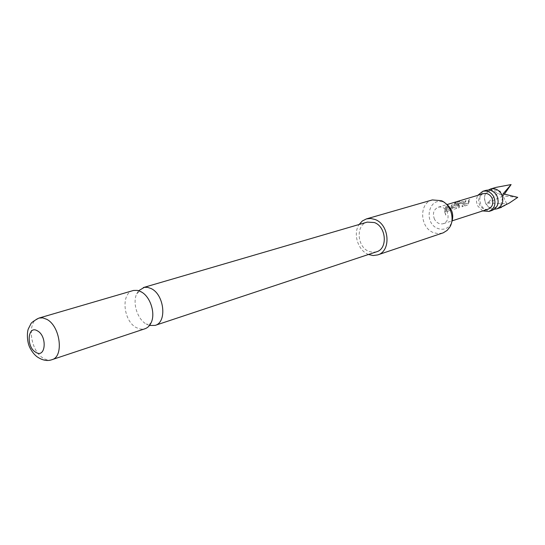 <?xml version="1.0" encoding="UTF-8"?>
<svg xmlns="http://www.w3.org/2000/svg" width="545" height="545" viewBox="0 0 545 545"><rect width="100%" height="100%" fill="white"/><g stroke="black" fill="none" stroke-linecap="round" stroke-linejoin="round"><path stroke-width="0.41" stroke-dasharray="2.73 2.04" d="M445.715 215.098L445.047 212.979L445.715 215.098M445.844 215.037L445.19 212.959L445.844 215.037M494.424 209.253C490.691 209.096 487.802 207.202 485.758 203.558C483.422 198.012 484.314 193.502 488.422 190.035M132.987 290.587C120.527 293.36 123.381 321.509 136.632 327.77L140.862 329.166L144.916 328.785M495.977 187.385L490.425 189.285L500.078 191.063L487.325 203.067L506.659 203.755L504.874 205.438M492.196 210.39C487.53 211.494 483.81 209.716 481.024 205.056C478.408 198.073 480.05 193.175 485.942 190.362M482.7 210.929L477.829 206.058C476.064 202.331 476.064 198.748 477.829 195.328M465.096 200.914L463.938 204.538L464.769 205.901L467.821 204.954L469.776 199.497L468.911 199.756L467.705 203.278L464.885 204.143L465.975 200.649L465.096 200.914L463.938 204.538M463.277 201.466L460.178 202.399L458.679 204.021L458.202 207.931L459.088 207.659L459.592 203.837L462.487 202.972L462.071 206.732L462.95 206.46L463.604 201.561L460.178 202.399M454.428 203.38L458.018 202.311L456.131 206.828L453.195 207.72L453.569 205.765L456.226 204.859L456.928 203.387L454.346 204.164L452.834 205.799L452.343 208.101L453.202 209.478L456.349 208.503L459.633 201.241L455.586 202.338L454.428 203.38L457.984 202.365M447.561 206.221L446.403 209.927L447.275 211.31L450.477 210.322L452.473 204.729L451.56 205.009L450.347 208.599L447.391 209.512L448.481 205.942L447.561 206.221L446.403 209.927M445.592 206.814L444.447 212.182L445.374 211.896L446.519 206.535L445.592 206.814L444.447 212.182M434.474 219.206C432.335 213.47 433.602 209.471 438.269 207.195C441.906 206.419 444.836 207.917 447.057 211.692C449.189 217.366 447.976 221.365 443.412 223.675C439.706 224.526 436.729 223.041 434.474 219.206M488.245 209.13C484.655 209.968 481.794 208.592 479.648 204.995C477.624 199.606 478.878 195.825 483.415 193.652M451.437 223.157L450.926 224.084C447.677 228.805 443.364 230.29 437.996 228.525C422.995 223.396 428.54 196.118 443.507 202.29L445.163 203.06M432.335 199.926C418.655 203.101 419.814 228.028 433.738 232.708L438.248 233.662L442.669 233.028M368.481 254.488L368.352 254.433C357.929 250.462 352.731 233.601 359.121 224.486M149.487 325.467L146.189 324.037C137.347 319.097 132.278 302.863 136.74 293.769L138.634 290.717M376.541 251.81L372.773 252.308L368.924 251.402C356.914 247.076 355.592 224.826 367.269 222.108M504.445 194.088L503.117 195.989L490.425 189.285M517.75 197.358L503.117 195.989L500.078 191.063M506.659 203.755L503.117 195.989L503.117 193.822M487.325 203.067L503.117 195.989L499.942 207.672M444.591 212.182L445.374 211.896M445.517 211.896L446.519 206.535M446.641 206.637L445.715 206.916M446.546 209.954L447.275 211.31M447.425 211.31L450.62 210.316L452.595 204.838L451.682 205.111L450.497 208.633L447.534 209.539L448.481 205.942M448.603 206.044L447.683 206.323M458.093 202.488L456.274 206.862L453.338 207.747L453.706 205.84L456.363 204.934L457.051 203.489L454.469 204.266L452.97 205.874L452.486 208.136L453.345 209.478L456.492 208.497L459.721 201.378L455.586 202.338M455.668 202.481L454.537 203.503M460.293 202.502L458.679 204.021M458.815 204.096L458.345 207.931L459.231 207.652L459.728 203.912L462.616 203.047L462.215 206.732L463.093 206.46L463.434 202.577M463.57 202.651L463.4 201.561M464.081 204.573L464.769 205.901M464.912 205.894L467.964 204.954L469.892 199.599L469.027 199.858L467.842 203.305L465.021 204.171L465.975 200.649M466.091 200.751L465.212 201.016M51.945 359.686C49.302 360.518 46.516 360.081 43.58 358.358C30.104 351.239 26.494 320.78 38.954 318.076M488.749 191.206L485.677 193.713C485.581 194.054 483.204 196.323 485.772 203.53C491.474 210.445 491.433 207.836 494.022 208.101C495.93 207.08 496.938 206.221 497.054 205.513C496.89 204.273 499.486 205.724 496.87 195.791C491.304 189.006 491.352 191.506 488.749 191.206M136.74 293.769L139.125 291.657L141.891 292.243M151.299 322.361L149.35 324.418L146.189 324.037M438.269 207.195L447.254 204.498M444.216 202.583L441.382 200.676M450.926 224.084L449.686 227.265M443.412 223.675L452.336 220.773"/><path stroke-width="0.82" d="M488.422 190.035L490.677 188.958C495.214 187.984 498.845 189.762 501.57 194.299C504.152 201.139 502.592 205.99 496.883 208.851L494.424 209.253M140.705 291.561L137.32 290.39L133.505 290.451L38.954 318.076L42.742 317.864L46.747 319.316C60.311 326.033 64.174 356.791 51.945 359.686L144.916 328.785C147.722 327.817 149.848 325.672 151.299 322.361C155.495 313.3 150.502 297.298 141.891 292.243L140.705 291.561M504.874 205.438L499.942 207.672L509.398 203.006L517.75 197.358L503.117 193.822L511.101 184.571L495.977 187.385L490.677 188.958M477.829 195.328L482.754 191.309L485.942 190.362C490.5 189.381 494.151 191.179 496.883 195.744C499.486 202.631 497.926 207.516 492.196 210.39L489.035 211.433L482.7 210.929M482.754 191.309C487.325 190.328 490.984 192.133 493.729 196.725C496.338 203.639 494.778 208.544 489.035 211.433M447.254 204.498L483.415 193.652C486.937 192.882 489.757 194.272 491.876 197.808C493.886 203.142 492.673 206.909 488.245 209.13L452.336 220.773M377.658 254.917L443.276 232.81L447.118 230.399L449.686 227.265C455.164 218.879 450.661 204.45 441.382 200.676L432.335 199.926L366.417 218.913L370.627 218.463L374.94 219.451C389.484 224.363 391.446 251.265 377.658 254.917L373.127 255.537L368.481 254.488M359.121 224.486L362.336 220.984L366.417 218.913M138.634 290.717L144.357 287.331L147.641 287.365L151.02 288.516C164.283 294.327 167.322 322.395 155.121 325.399L149.487 325.467M37.476 330.876C27.591 324.684 25.949 347.008 35.8 352.308C45.664 358.787 47.531 336.176 37.476 330.876M143.315 287.569L367.269 222.108L374.361 222.544C386.357 226.625 387.951 248.827 376.541 251.81L155.121 325.399M445.163 203.06C452.275 208.19 454.367 214.887 451.437 223.157M511.101 184.571L504.445 194.088M38.954 318.076C33.742 320.862 31.031 322.838 30.82 323.996L28.504 328.54C27.141 330.91 26.623 340.393 29.505 346.899C31.583 351.225 34.097 354.516 37.06 356.777C42.415 360.395 47.374 361.362 51.945 359.686M496.883 208.851L501.495 207.338"/></g></svg>
